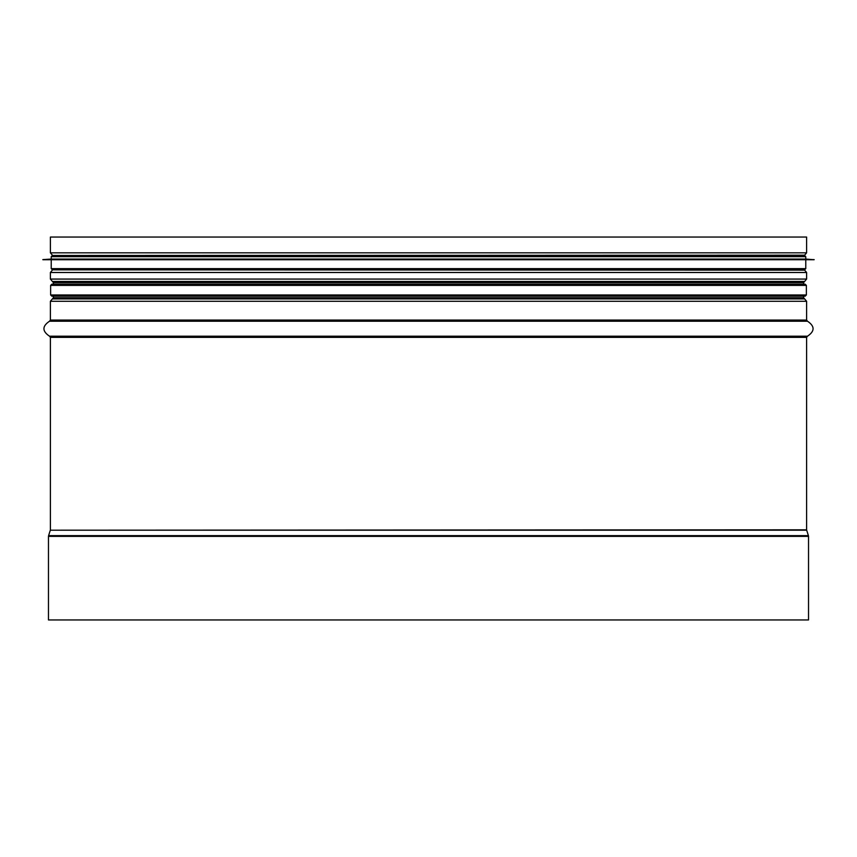<?xml version="1.0" encoding="UTF-8"?>
<svg xmlns="http://www.w3.org/2000/svg" width="857" height="857" viewBox="0 0 857 857"><rect width="100%" height="100%" fill="white"/><g stroke="black" fill="none" stroke-linecap="round" stroke-linejoin="round"><path stroke-width="1.29" d="M48.474 619.954L808.526 619.954L808.526 536.375L48.474 536.375L48.474 619.954M806.608 252.826L50.392 252.826L50.392 237.046L806.608 237.046L806.608 252.826L804.637 255.182L54.066 255.482M428.5 296.158L805.173 296.158L806.373 294.969L50.627 294.969L51.827 296.158L428.5 296.158M52.181 284.192L428.5 284.192L51.827 284.192L50.627 285.392L806.373 285.392L806.373 294.969M806.373 285.392L805.173 284.192L428.5 284.192M805.773 256.671L51.227 256.671L51.227 259.071L805.773 259.071L805.773 256.671L804.573 255.482L52.427 255.482L803.62 255.482M814.15 259.607L42.85 259.725L814.15 259.725L805.773 259.071M814.15 259.725L42.85 259.725M805.773 260.26L805.773 268.637L804.573 269.837L52.427 269.837L51.227 268.637L805.773 268.637M808.408 535.646L806.673 530.194L50.327 530.194L48.592 535.646L808.408 535.646L808.526 536.375M50.327 530.194L806.608 529.83L806.608 337.358L807.487 336.201L49.513 336.201L50.392 337.358L806.608 337.358M49.513 336.201C42.068 331.209 42.068 326.206 49.513 321.214L807.487 321.214C814.932 326.206 814.932 331.209 807.487 336.201M50.392 320.057L806.608 320.057L806.608 301.278L50.392 301.278L50.392 320.057L49.513 321.214M50.392 301.278L53.38 297.743L803.62 297.743L804.637 298.922L52.363 298.922L804.637 298.922L806.608 301.278M53.38 284.192L53.38 282.617L803.62 282.617L804.637 281.428L52.395 281.439L804.637 281.428L806.608 279.071L806.608 272.494L50.392 272.494L50.392 279.071L806.608 279.071M54.066 269.837L804.637 270.137L806.608 272.494M48.592 535.646L48.474 536.375M50.392 529.83L50.392 337.358M807.487 321.214L806.608 320.057M803.62 297.743L803.62 296.158M803.62 284.192L803.62 282.617M53.38 297.743L53.38 296.158M53.38 282.617L50.392 279.071M52.363 270.137L50.392 272.494M802.934 269.837L804.637 270.137M802.934 255.482L804.637 255.182M50.392 252.826L52.363 255.182M50.627 285.392L50.627 294.969M51.227 256.671L52.427 255.482M51.227 259.071L42.85 259.607M51.227 260.26L51.227 268.637"/></g></svg>

